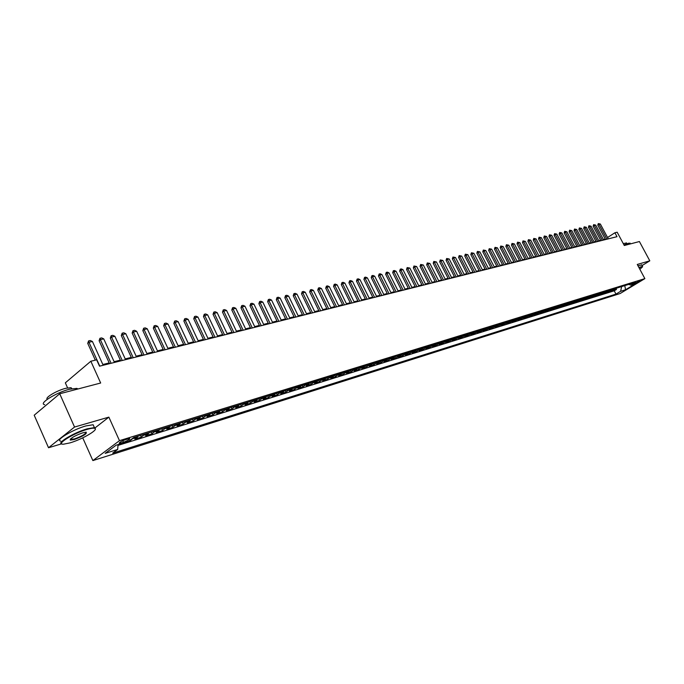 <?xml version="1.0" encoding="UTF-8"?>
<svg xmlns="http://www.w3.org/2000/svg" width="684" height="684" viewBox="0 0 684 684"><rect width="100%" height="100%" fill="white"/><g stroke="black" fill="none" stroke-linecap="round" stroke-linejoin="round"><path stroke-width="1.03" d="M639.643 280.739L634.923 283.424L639.643 280.739M92.87 460.58L620.14 293.53L644.867 278.627L119.478 440.658L92.87 460.58L82.73 437.846M95.136 427.825L108.867 417.129L74.539 427.047L48.521 447.738L61.569 443.848M48.521 447.738L34.2 415.214L59.722 393.77L100.668 383.014L90.835 361.238L65.331 382.826L67.588 387.879M642.079 265.554L649.8 260.826L639.412 241.537L624.295 245.505L617.173 232.209L614.907 232.765L607.554 237.502M74.539 427.047L59.722 393.77M129.19 440.906L130.473 440.505L130.285 440.086M138.356 436.084L134.859 439.145L141.366 437.119L140.588 435.392M149.189 432.733L145.675 435.776L152.087 433.784L151.309 432.074M159.842 429.432L156.328 432.468L162.638 430.51L161.86 428.808M170.333 426.192L166.81 429.21L173.018 427.278L172.248 425.602M180.653 422.994L177.13 426.004L183.244 424.106L182.474 422.438M190.819 419.856L187.288 422.849L193.307 420.976L192.546 419.318M200.831 416.761L197.291 419.737L203.216 417.898L202.455 416.257M210.681 413.709L207.141 416.676L212.972 414.863L212.22 413.23M220.385 410.708L216.837 413.658L222.582 411.871L221.83 410.263M229.944 407.749L226.387 410.691L232.056 408.929L231.303 407.331M239.349 404.842L235.8 407.767L241.384 406.031L240.631 404.441M248.625 401.97L245.069 404.885L250.566 403.175L249.822 401.602M257.765 399.148L254.209 402.047L259.621 400.362L258.885 398.798M266.76 396.361L263.203 399.251L268.547 397.592L267.812 396.036M275.635 393.616L272.078 396.489L277.336 394.856L276.601 393.317M284.382 390.915L280.816 393.779L286.006 392.163L285.279 390.632M293 388.247L289.435 391.094L294.548 389.512L293.821 387.99M301.49 385.622L297.933 388.461L302.969 386.887L302.251 385.383M309.869 383.031L306.312 385.853L311.28 384.305L310.553 382.818M318.12 380.475L314.563 383.288L319.462 381.766L318.753 380.278M326.268 377.953L322.711 380.757L327.542 379.252L326.824 377.782M334.296 375.473L330.74 378.261L335.502 376.781L334.792 375.319M342.214 373.019L338.657 375.798L343.359 374.336L342.658 372.883M350.02 370.608L346.472 373.37L351.106 371.934L350.405 370.489M357.723 368.223L354.184 370.976L358.758 369.557L358.057 368.12M365.324 365.872L361.785 368.616L366.299 367.205L365.598 365.786M372.823 363.555L369.283 366.282L373.738 364.897L373.045 363.486M380.227 361.263L376.687 363.982L381.082 362.614L380.389 361.212M387.529 359.006L383.989 361.708L388.332 360.365L387.64 358.972M394.736 356.774L391.205 359.468L395.48 358.142L394.796 356.757M400.927 355.552L398.319 357.253L402.543 355.945L401.859 354.568L395.48 358.142M408.861 352.405L405.338 355.073L409.511 353.782L408.844 352.44M415.795 350.259L412.272 352.918L416.394 351.636L415.744 350.336M422.635 348.147L419.121 350.789L423.182 349.533L422.558 348.267M429.39 346.053L425.875 348.695L429.894 347.446L429.278 346.224M436.059 343.992L432.553 346.617L436.512 345.386L435.922 344.197M442.642 341.957L439.145 344.574L443.052 343.351L442.48 342.197M449.149 339.948L445.652 342.547L449.516 341.342L448.952 340.222M455.57 337.956L452.073 340.546L455.895 339.367L455.347 338.272M461.914 335.998L458.425 338.58L462.196 337.4L461.657 336.34M468.172 334.057L464.692 336.631L468.42 335.468L467.899 334.433M474.363 332.142L470.891 334.698L474.568 333.561L474.063 332.552M480.476 330.252L477.013 332.8L480.647 331.672L480.151 330.688M486.521 328.38L483.058 330.919L486.649 329.808L486.162 328.842M492.489 326.533L489.034 329.064L492.583 327.961L492.104 327.02M498.388 324.712L494.934 327.226L498.448 326.14L497.978 325.225M504.211 322.908L500.774 325.413L504.236 324.336L503.783 323.447M509.973 321.129L506.536 323.626L509.965 322.557L509.512 321.685M515.668 319.368L512.239 321.856L515.625 320.796L515.18 319.941M521.293 317.624L517.865 320.103L521.217 319.06L520.78 318.222M526.851 315.905L523.44 318.368L526.748 317.342L526.321 316.521M532.357 314.204L528.937 316.658L532.212 315.64L531.793 314.837M537.786 312.52L534.384 314.965L537.615 313.965L537.205 313.178M543.164 310.861L539.761 313.298L542.959 312.306L542.557 311.528M548.474 309.219L545.08 311.639L548.243 310.664L547.85 309.903M553.732 307.595L550.346 310.006L553.467 309.04L553.082 308.287M558.922 305.987L555.545 308.39L558.64 307.432L558.255 306.697M564.061 304.397L560.692 306.791L563.744 305.842L563.368 305.124M569.139 302.824L565.779 305.209L568.806 304.269L568.43 303.568M574.167 301.268L570.807 303.645L573.799 302.721L573.44 302.02M579.134 299.737L575.783 302.097L578.75 301.182L578.39 300.498M584.051 298.215L580.707 300.567L583.64 299.66L583.281 298.985M588.915 296.711L585.581 299.053L588.479 298.156L588.129 297.497M593.729 295.223L590.395 297.557L593.267 296.668L592.917 296.018M598.483 293.744L595.165 296.078L598.004 295.197L597.662 294.556M603.194 292.29L599.885 294.616L602.689 293.744L602.347 293.103M605.998 291.427L605.126 292.248L606.99 291.675L604.545 293.162L607.324 292.299L606.99 291.675L607.854 290.845M612.462 289.426L609.162 291.726L611.915 290.871L611.581 290.255M90.835 361.238L96.641 359.818L99.522 366.179L617.002 236.681L614.907 232.765M120.974 443.027L123.488 442.249C127.891 440.564 129.96 439.333 129.695 438.547L125.514 439.641C121.085 441.325 119.007 442.557 119.281 443.352L120.974 443.027L120.469 441.915M628.716 284.399L630.836 285.134L635.573 282.278L133.773 437.495L128.652 441.3L116.109 445.199L105.174 453.372L117.674 449.439L112.698 453.133L615.985 294.103L620.636 291.298L621.619 286.596M630.836 285.134L635.735 283.612L625.569 289.751L620.636 291.298M117.99 445.412L614.232 290.811L616.455 289.46L616.13 288.853M617.028 288.015L613.736 290.307L616.455 289.46M615.207 288.571L611.915 290.871M610.624 289.99L607.324 292.299M605.126 292.248L602.689 293.744M601.321 292.872L598.004 295.197M596.585 294.334L593.267 296.668M591.805 295.813L588.479 298.156M586.975 297.309L583.64 299.66M582.093 298.822L578.75 301.182M577.151 300.344L573.799 302.721M572.166 301.892L568.806 304.269M567.113 303.448L563.744 305.842M562.009 305.03L558.64 307.432M556.853 306.629L553.467 309.04M551.637 308.245L548.243 310.664M546.354 309.869L542.959 312.306M541.018 311.528L537.615 313.965M535.623 313.195L532.212 315.64M530.16 314.879L526.748 317.342M524.637 316.589L521.217 319.06M519.053 318.317L515.625 320.796M513.402 320.069L509.965 322.557M507.682 321.839L504.236 324.336M501.894 323.626L498.448 326.14M496.037 325.439L492.583 327.961M490.112 327.268L486.649 329.808M484.11 329.124L480.647 331.672M478.039 331.005L474.568 333.561M471.9 332.903L468.42 335.468M465.676 334.827L462.196 337.4M459.383 336.776L455.895 339.367M453.005 338.751L449.516 341.342M446.549 340.743L443.052 343.351M440.017 342.769L436.512 345.386M433.399 344.813L429.894 347.446M426.696 346.891L423.182 349.533M419.908 348.985L416.394 351.636M413.033 351.114L409.511 353.782M406.065 353.269L402.543 355.945M391.864 357.664L388.332 360.365M384.622 359.904L381.082 362.614M377.277 362.178L373.738 364.897M369.839 364.478L366.299 367.205M362.298 366.812L358.758 369.557M354.654 369.172L351.106 371.934M346.908 371.566L343.359 374.336M339.059 373.994L335.502 376.781M331.099 376.465L327.542 379.252M323.019 378.962L319.462 381.766M314.837 381.492L311.28 384.305M306.526 384.057L302.969 386.887M298.104 386.665L294.548 389.512M289.563 389.307L286.006 392.163M280.893 391.992L277.336 394.856M272.104 394.711L268.547 397.592M263.178 397.472L259.621 400.362M254.123 400.268L250.566 403.175M244.932 403.115L241.384 406.031M235.604 405.997L232.056 408.929M226.13 408.929L222.582 411.871M216.52 411.905L212.972 414.863M206.756 414.923L203.216 417.898M196.847 417.992L193.307 420.976M186.775 421.105L183.244 424.106M176.549 424.268L173.018 427.278M166.161 427.483L162.638 430.51M155.601 430.749L152.087 433.784M144.871 434.066L141.366 437.119M133.978 437.435L130.473 440.505M108.867 417.129L119.478 440.658M649.8 260.826L637.266 264.452L644.867 278.627M605.203 239.015L603.425 239.545M600.62 240.246L598.774 240.7M595.944 241.409L594.071 241.879M591.224 242.589L589.317 243.059M586.453 243.778L584.512 244.265M581.631 244.983L579.656 245.471M576.757 246.197L574.748 246.702M571.833 247.428L569.789 247.941M566.848 248.668L564.77 249.19M561.812 249.934L559.7 250.455M556.725 251.199L554.579 251.738M551.578 252.482L549.389 253.029M546.371 253.781L544.148 254.337M541.104 255.098L538.847 255.662M535.786 256.423L533.486 257.004M530.399 257.774L528.065 258.355M524.953 259.133L522.585 259.723M519.447 260.501L517.036 261.108M513.881 261.895L511.418 262.511M508.246 263.306L505.741 263.93M502.543 264.725L500.004 265.358M496.781 266.161L494.19 266.811M490.941 267.624L488.308 268.282M485.033 269.094L482.357 269.761M479.065 270.59L476.338 271.266M473.012 272.095L470.241 272.788M466.898 273.626L464.068 274.327M460.7 275.173L457.827 275.891M454.433 276.738L451.508 277.465M448.08 278.32L445.104 279.063M441.659 279.927L438.632 280.679M435.152 281.551L432.066 282.321M428.56 283.193L425.422 283.98M421.891 284.86L418.693 285.656M415.137 286.545L411.888 287.357M408.297 288.255L404.988 289.076M401.363 289.982L397.994 290.82M394.343 291.735L390.915 292.59M387.229 293.513L383.741 294.385M380.03 295.308L376.474 296.198M372.729 297.13L369.103 298.036M365.333 298.976L361.639 299.9M357.835 300.849L354.081 301.789M350.242 302.747L346.412 303.696M342.539 304.671L338.64 305.637M334.733 306.612L330.765 307.603M326.824 308.587L322.78 309.604M318.804 310.596L314.683 311.622M310.673 312.622L306.466 313.674M302.422 314.683L298.138 315.752M294.06 316.769L289.7 317.855M285.579 318.889L281.133 320.001M276.969 321.035L272.437 322.164M268.239 323.216L263.622 324.37M259.381 325.422L254.679 326.601M250.395 327.67L245.599 328.867M241.281 329.944L236.39 331.167M232.021 332.253L227.037 333.501M222.633 334.596L217.546 335.87M213.1 336.981L207.91 338.272M203.422 339.392L198.129 340.717M193.589 341.846L188.194 343.197M183.611 344.343L178.105 345.711M173.48 346.873L167.862 348.276M163.185 349.438L157.448 350.875M152.72 352.055L146.872 353.508M142.101 354.705L136.133 356.193M131.302 357.399L125.215 358.92M120.333 360.135L114.117 361.691M109.192 362.922L102.839 364.504M605.237 239.622L604.989 239.152M118.058 444.6L117.674 449.439M399.011 355.449L398.097 356.424M614.232 290.811L615.985 294.103M625.569 289.751L624.783 285.613M99.761 366.12L88.971 342.282L87.732 343.359L88.578 340.906L90.297 340.512L92.408 341.487L103.181 365.265M95.315 360.143L87.732 343.359M92.408 341.487L88.971 342.282L88.578 340.906M87.201 429.372C73.342 433.228 54.865 444.882 63.578 444.19L69.93 442.899C81.935 439.461 98.77 429.689 94.862 428.381C93.717 427.902 91.16 428.235 87.201 429.372M61.868 443.925C56.02 443.326 74.257 432.425 87.236 428.808L94.426 427.62L95.093 427.799L95.307 429.201M82.824 432.801L85.91 432.185C87.578 433.519 83.67 435.982 74.197 439.555L70.255 440.094C70.426 438.196 74.616 435.768 82.824 432.801M70.264 439.231L74.231 439C81.541 436.392 85.551 434.126 86.261 432.194M44.691 404.646C38.005 403.834 56.208 392.496 69.554 389.23L76.847 388.375L77.933 388.982M45.084 406.065L51.086 401.029M47.393 399.217C44.246 397.968 56.815 390.478 65.758 388.298L71.042 387.691L71.905 388.683M60.816 441.086C54.292 440.718 72.692 429.561 85.945 425.91L93.135 424.747L93.93 426.508M639.873 269.308L642.533 266.837L639.01 267.692M638.865 267.418L642.533 266.409L642.567 266.88M623.988 244.932L628.51 243.222L630.161 243.376M623.269 243.589L626.45 243.017M637.941 265.708L641.763 264.973M111.099 363.281L100.36 339.649L99.103 340.726L99.95 338.289L101.642 337.896L103.737 338.871L114.459 362.443M109.534 363.674L99.103 340.726M103.737 338.871L100.36 339.649L99.95 338.289M122.248 360.494L111.552 337.058L110.304 338.127L111.133 335.716L112.8 335.331L114.878 336.289L125.557 359.664M120.675 360.887L110.304 338.127M114.878 336.289L111.552 337.058L111.133 335.716M133.218 357.749L122.573 334.51L121.316 335.57L122.145 333.176L123.778 332.8L125.847 333.758L136.475 356.928M131.644 358.142L121.316 335.57M125.847 333.758L122.573 334.51L122.145 333.176M144.008 355.047L133.414 332.005L132.157 333.065L132.978 330.688L134.586 330.312L136.638 331.261L147.214 354.244M142.434 355.441L132.157 333.065M136.638 331.261L133.414 332.005L132.978 330.688M154.635 352.388L144.093 329.534L142.828 330.586L143.64 328.234L145.222 327.867L147.257 328.799L157.782 351.602M153.062 352.782L142.828 330.586M147.257 328.799L144.093 329.534L143.64 328.234M165.092 349.772L154.593 327.106L153.327 328.149L154.131 325.815L155.695 325.456L157.713 326.388L168.196 348.994M163.519 350.165L153.327 328.149M157.713 326.388L154.593 327.106L154.131 325.815M175.378 347.198L164.938 324.712L163.673 325.755L164.468 323.438L165.998 323.087L168.007 324.002L178.438 346.429M173.804 347.592L163.673 325.755M168.007 324.002L164.938 324.712L164.468 323.438M185.518 344.659L175.121 322.361L173.847 323.395L174.642 321.095L176.147 320.745L178.139 321.66L188.528 343.907M183.945 345.052L173.847 323.395M178.139 321.66L175.121 322.361L174.642 321.095M195.496 342.162L185.142 320.044L183.876 321.07L184.654 318.787L186.142 318.445L188.126 319.351L198.454 341.419M193.923 342.556L183.876 321.07M188.126 319.351L185.142 320.044L184.654 318.787M205.32 339.7L195.017 317.761L193.752 318.787L194.521 316.521L195.992 316.179L197.95 317.077L208.235 338.973M203.746 340.093L193.752 318.787M197.95 317.077L195.017 317.761L194.521 316.521M214.998 337.28L204.747 315.512L203.473 316.53L204.242 314.281L205.687 313.947L207.637 314.845L217.871 336.562M213.425 337.674L203.473 316.53M207.637 314.845L204.747 315.512L204.242 314.281M224.532 334.895L214.323 313.298L213.049 314.307L213.81 312.075L215.238 311.75L217.17 312.639L227.362 334.185M222.958 335.288L213.049 314.307M217.17 312.639L214.323 313.298L213.81 312.075M233.919 332.544L223.762 311.109L222.488 312.118L223.241 309.912L224.643 309.587L226.566 310.459L236.715 331.851M232.346 332.937L222.488 312.118M226.566 310.459L223.762 311.109L223.241 309.912M243.171 330.227L233.064 308.963L231.791 309.963L232.534 307.766L233.911 307.449L235.826 308.322L245.924 329.543M241.606 330.62L231.791 309.963M235.826 308.322L233.064 308.963L232.534 307.766M252.293 327.952L242.221 306.842L240.948 307.843L241.691 305.662L243.051 305.346L244.949 306.21L254.995 327.268M250.72 328.346L240.948 307.843M244.949 306.21L242.221 306.842L241.691 305.662M261.271 325.704L251.259 304.756L249.976 305.748L250.712 303.585L252.054 303.277L253.935 304.132L263.938 325.037M259.706 326.097L249.976 305.748M253.935 304.132L251.259 304.756L250.712 303.585M270.129 323.489L260.151 302.696L258.877 303.687L259.604 301.541L260.929 301.234L262.801 302.089L272.754 322.831M268.555 323.874L258.877 303.687M262.801 302.089L260.151 302.696L259.604 301.541M278.85 321.3L268.923 300.669L267.649 301.653L268.367 299.524L269.676 299.216L271.531 300.062L281.449 320.651M277.285 321.694L267.649 301.653M271.531 300.062L268.923 300.669L268.367 299.524M287.451 319.146L277.576 298.669L276.302 299.652L277.011 297.531L278.294 297.232L280.141 298.07L290.007 318.513M285.886 319.539L276.302 299.652M280.141 298.07L277.576 298.669L277.011 297.531M295.933 317.025L286.1 296.694L284.826 297.668L285.527 295.565L286.801 295.274L288.631 296.112L298.455 316.393M294.368 317.419L284.826 297.668M288.631 296.112L286.1 296.694L285.527 295.565M304.294 314.939L294.505 294.753L293.231 295.727L293.932 293.633L295.18 293.351L297.001 294.171L306.783 314.315M302.73 315.324L293.231 295.727M297.001 294.171L294.505 294.753L293.932 293.633M312.537 312.87L302.798 292.837L301.516 293.804L302.217 291.726L303.448 291.444L305.261 292.265L314.991 312.255M310.981 313.263L301.516 293.804M305.261 292.265L302.798 292.837L302.217 291.726M320.668 310.835L310.972 290.948L309.69 291.906L310.382 289.845L311.596 289.571L313.4 290.384L323.087 310.237M319.112 311.229L309.69 291.906M313.4 290.384L310.972 290.948L310.382 289.845M328.688 308.835L319.035 289.084L317.752 290.042L318.445 287.99L319.642 287.716L321.429 288.528L331.073 308.236M327.132 309.219L317.752 290.042M321.429 288.528L319.035 289.084L318.445 287.99M336.596 306.851L326.986 287.246L325.712 288.195L326.388 286.16L327.568 285.895L329.346 286.699L338.948 306.261M335.04 307.244L325.712 288.195M329.346 286.699L326.986 287.246L326.388 286.16M344.394 304.902L334.827 285.425L333.553 286.374L334.228 284.356L335.391 284.091L337.161 284.886L346.72 304.32M342.846 305.286L333.553 286.374M337.161 284.886L334.827 285.425L334.228 284.356M352.098 302.978L342.564 283.638L341.299 284.578L341.966 282.577L343.111 282.312L344.864 283.108L354.38 302.405M350.541 303.363L341.299 284.578M344.864 283.108L342.564 283.638L341.966 282.577M359.69 301.071L350.199 281.876L348.934 282.808L349.592 280.825L350.73 280.56L352.474 281.346L361.947 300.507M358.142 301.464L348.934 282.808M352.474 281.346L350.199 281.876L349.592 280.825M367.18 299.199L357.741 280.132L356.467 281.064L357.125 279.089L358.245 278.833L359.981 279.611L369.403 298.643M365.632 299.583L356.467 281.064M359.981 279.611L357.741 280.132L357.125 279.089M374.576 297.352L365.171 278.414L363.905 279.337L364.555 277.379L365.658 277.123L367.385 277.901L376.773 296.796M373.028 297.737L363.905 279.337M367.385 277.901L365.171 278.414L364.555 277.379M381.869 295.522L372.506 276.712L371.241 277.636L371.891 275.686L372.977 275.438L374.695 276.208L384.04 294.984M380.33 295.907L371.241 277.636M374.695 276.208L372.506 276.712L371.891 275.686M389.068 293.718L379.748 275.036L378.483 275.96L379.124 274.027L380.201 273.78L381.903 274.541L391.214 293.188M387.529 294.103L378.483 275.96M381.903 274.541L379.748 275.036L379.124 274.027M396.173 291.94L386.896 273.386L385.639 274.301L386.272 272.377L387.332 272.138L389.025 272.899L398.293 291.41M394.642 292.325L385.639 274.301M389.025 272.899L386.896 273.386L386.272 272.377M403.192 290.187L393.958 271.753L392.693 272.668L393.326 270.753L394.377 270.513L396.053 271.266L405.279 289.665M401.662 290.572L392.693 272.668M396.053 271.266L393.958 271.753L393.326 270.753M410.118 288.451L400.927 270.146L399.661 271.052L400.285 269.154L401.328 268.915L402.996 269.667L412.178 287.938M408.587 288.836L399.661 271.052M402.996 269.667L400.927 270.146L400.285 269.154M416.958 286.741L407.801 268.555L406.544 269.453L407.168 267.572L409.853 268.077L418.993 286.237M415.427 287.126L406.544 269.453M409.853 268.077L407.801 268.555L407.168 267.572M423.704 285.057L414.598 266.982L413.333 267.88L413.957 266.008L416.616 266.512L425.713 284.553M422.182 285.433L413.333 267.88M416.616 266.512L414.598 266.982L413.957 266.008M430.373 283.381L421.301 265.435L420.044 266.324L420.66 264.46L423.293 264.973L432.356 282.885M428.851 283.766L420.044 266.324M423.293 264.973L421.301 265.435L420.66 264.46M436.956 281.74L427.928 263.904L426.671 264.793L427.278 262.938L429.894 263.443L438.914 281.244M435.434 282.116L426.671 264.793M429.894 263.443L427.928 263.904L427.278 262.938M443.454 280.107L434.468 262.391L433.211 263.272L433.818 261.433L436.409 261.938L445.395 279.628M441.941 280.491L433.211 263.272M436.409 261.938L434.468 262.391L433.818 261.433M449.884 278.508L440.924 260.895L439.675 261.775L440.274 259.946L442.847 260.45L451.791 278.029M448.371 278.884L439.675 261.775M442.847 260.45L440.924 260.895L440.274 259.946M456.219 276.917L447.31 259.416L446.062 260.296L446.652 258.484L449.208 258.979L458.109 276.447M454.715 277.294L446.062 260.296M449.208 258.979L447.31 259.416L446.652 258.484M462.487 275.344L453.612 257.962L452.363 258.834L452.953 257.03L455.493 257.526L464.351 274.882M460.982 275.729L452.363 258.834M455.493 257.526L453.612 257.962L452.953 257.03M468.677 273.797L459.845 256.517L458.596 257.389L459.178 255.594L461.691 256.09L470.524 273.335M467.181 274.173L458.596 257.389M461.691 256.09L459.845 256.517L459.178 255.594M474.799 272.266L465.992 255.098L464.752 255.961L465.334 254.183L467.822 254.67L476.611 271.813M473.294 272.642L464.752 255.961M467.822 254.67L465.992 255.098L465.334 254.183M480.835 270.753L472.071 253.696L470.831 254.551L471.413 252.781L473.884 253.277L482.639 270.308M479.339 271.129L470.831 254.551M473.884 253.277L472.071 253.696L471.413 252.781M486.811 269.265L478.082 252.302L476.842 253.157L477.415 251.396L479.869 251.892L488.59 268.821M485.315 269.633L476.842 253.157M479.869 251.892L478.082 252.302L477.415 251.396M492.711 267.786L484.024 250.925L482.784 251.78L483.357 250.028L485.785 250.524L494.464 267.35M491.215 268.162L482.784 251.78M485.785 250.524L484.024 250.925L483.357 250.028M498.542 266.324L489.889 249.574L488.65 250.421L489.222 248.685L491.634 249.164L500.278 265.896M497.054 266.7L488.65 250.421M491.634 249.164L489.889 249.574L489.222 248.685M504.305 264.888L495.686 248.232L494.455 249.079L495.019 247.343L497.413 247.83L506.015 264.452M502.817 265.255L494.455 249.079M497.413 247.83L495.686 248.232L495.019 247.343M509.999 263.46L501.423 246.907L500.192 247.745L500.748 246.026L503.125 246.514L511.692 263.032M508.52 263.827L500.192 247.745M503.125 246.514L501.423 246.907L500.748 246.026M515.625 262.049L507.083 245.599L505.861 246.437L506.416 244.727L508.776 245.205L517.301 261.63M514.154 262.417L505.861 246.437M508.776 245.205L507.083 245.599L506.416 244.727M521.191 260.655L512.684 244.299L511.461 245.137L512.017 243.436L514.359 243.914L522.85 260.245M519.72 261.023L511.461 245.137M514.359 243.914L512.684 244.299L512.017 243.436M526.697 259.279L518.224 243.017L517.001 243.855L517.549 242.162L519.874 242.64L528.339 258.868M525.226 259.646L517.001 243.855M519.874 242.64L518.224 243.017L517.549 242.162M532.135 257.919L523.696 241.751L522.482 242.581L523.021 240.896L525.329 241.375L533.759 257.517M530.673 258.287L522.482 242.581M525.329 241.375L523.696 241.751L523.021 240.896M537.513 256.577L529.117 240.503L527.894 241.324L528.433 239.656L530.724 240.127L539.12 256.175M536.051 256.936L527.894 241.324M530.724 240.127L529.117 240.503L528.433 239.656M542.831 255.243L534.469 239.263L533.246 240.084L533.785 238.425L536.059 238.896L544.413 254.85M541.377 255.611L533.246 240.084M536.059 238.896L534.469 239.263L533.785 238.425M548.089 253.926L539.761 238.041L538.547 238.853L539.077 237.203L541.335 237.673L549.654 253.533M546.636 254.294L538.547 238.853M541.335 237.673L539.761 238.041L539.077 237.203M553.288 252.627L544.994 236.826L543.78 237.639L544.31 235.997L546.55 236.467L554.844 252.242M551.843 252.986L543.78 237.639M546.55 236.467L544.994 236.826L544.31 235.997M558.435 251.336L550.175 235.629L548.961 236.442L549.491 234.809L551.714 235.279L559.965 250.96M556.99 251.703L548.961 236.442M551.714 235.279L550.175 235.629L549.491 234.809M563.522 250.062L555.288 234.45L554.083 235.253L554.604 233.629L556.819 234.099L565.035 249.686M562.077 250.429L554.083 235.253M556.819 234.099L555.288 234.45L554.604 233.629M568.549 248.805L560.358 233.278L559.153 234.082L559.674 232.466L561.863 232.928L570.054 248.429M567.113 249.164L559.153 234.082M561.863 232.928L560.358 233.278L559.674 232.466M573.525 247.565L565.369 232.115L564.163 232.919L564.685 231.312L566.856 231.773L575.013 247.189M572.089 247.924L564.163 232.919M566.856 231.773L565.369 232.115L564.685 231.312M578.45 246.334L570.319 230.97L569.122 231.765L569.635 230.166L571.798 230.628L579.921 245.966M577.014 246.685L569.122 231.765M571.798 230.628L570.319 230.97L569.635 230.166M583.324 245.111L575.227 229.841L574.03 230.628L574.534 229.037L576.689 229.499L584.769 244.752M581.887 245.471L574.03 230.628M576.689 229.499L575.227 229.841L574.534 229.037M588.137 243.906L580.075 228.721L578.878 229.508L579.391 227.926L581.52 228.379L589.574 243.547M586.71 244.265L578.878 229.508M581.52 228.379L580.075 228.721L579.391 227.926M592.908 242.709L584.871 227.61L583.683 228.396L584.187 226.823L586.308 227.276L594.328 242.358M591.48 243.068L583.683 228.396M586.308 227.276L584.871 227.61L584.187 226.823M597.619 241.529L589.625 226.507L588.437 227.293L588.933 225.729L591.036 226.182L599.03 241.178M596.2 241.888L588.437 227.293M591.036 226.182L589.625 226.507L588.933 225.729M602.288 240.366L594.319 225.421L593.139 226.199L593.635 224.643L595.721 225.096L603.681 240.016M600.868 240.717L593.139 226.199M595.721 225.096L594.319 225.421L593.635 224.643M606.905 239.212L598.97 224.343L597.79 225.121L598.286 223.574L600.355 224.027L608.281 238.861M605.494 239.562L597.79 225.121M600.355 224.027L598.97 224.343L598.286 223.574M616.164 288.828L614.343 289.392M611.599 290.247L609.76 290.82M602.322 293.12L600.449 293.701M597.611 294.582L595.713 295.172M592.857 296.061L590.933 296.651M588.043 297.549L586.102 298.147M583.178 299.053L581.212 299.66M578.254 300.584L576.279 301.199M573.286 302.123L571.285 302.747M568.259 303.679L566.232 304.312M563.18 305.252L561.128 305.893M558.041 306.851L555.964 307.492M552.843 308.458L550.748 309.108M547.585 310.091L545.464 310.741M542.275 311.733L540.129 312.4M536.897 313.4L534.726 314.076M531.459 315.085L529.271 315.769M525.962 316.795L523.739 317.479M520.396 318.513L518.156 319.214M514.77 320.257L512.496 320.967M509.076 322.027L506.776 322.737M503.313 323.814L500.987 324.532M497.482 325.618L495.13 326.345M491.582 327.448L489.205 328.183M485.614 329.295L483.203 330.047M479.569 331.167L477.133 331.928M473.456 333.065L470.994 333.835M467.266 334.989L464.769 335.758M460.999 336.93L458.468 337.708M454.655 338.896L452.098 339.683M448.234 340.888L445.643 341.692M441.727 342.898L439.102 343.71M435.144 344.941L432.485 345.762M428.475 347.01L425.781 347.84M421.72 349.105L418.993 349.952M414.88 351.225L412.119 352.08M407.946 353.372L405.15 354.235M393.813 357.749L390.94 358.647M386.605 359.989L383.698 360.887M379.304 362.246L376.362 363.161M371.908 364.546L368.915 365.47M364.41 366.872L361.383 367.804M356.809 369.223L353.739 370.172M349.105 371.609L345.993 372.575M341.29 374.037L338.135 375.012M333.373 376.491L330.175 377.483M325.345 378.979L322.104 379.979M317.205 381.501L313.913 382.518M308.946 384.057L305.611 385.092M300.567 386.657L297.189 387.708M292.077 389.29L288.639 390.35M283.458 391.958L279.978 393.035M274.72 394.668L271.18 395.762M265.845 397.421L262.263 398.533M256.842 400.208L253.208 401.337M247.711 403.038L244.017 404.184M238.434 405.911L234.689 407.074M229.029 408.835L225.224 410.015M219.47 411.794L215.605 412.991M209.766 414.803L205.85 416.017M199.916 417.856L195.932 419.087M189.913 420.959L185.868 422.208M179.755 424.106L175.643 425.38M169.427 427.303L165.254 428.603M158.945 430.552L154.704 431.869M148.291 433.861L143.973 435.195M137.458 437.213L133.081 438.572M122.787 440.701L123.488 442.249M93.135 424.747L94.426 427.62M70.803 439.59L70.52 438.948M71.529 388.768L71.042 387.691M76.847 388.375L77.206 389.179M70.486 439.504L70.255 440.094M94.862 428.381L95.093 427.799M641.618 264.708L642.533 266.409M626.843 243.752L626.33 242.803M629.998 243.068L630.443 243.897"/></g></svg>
